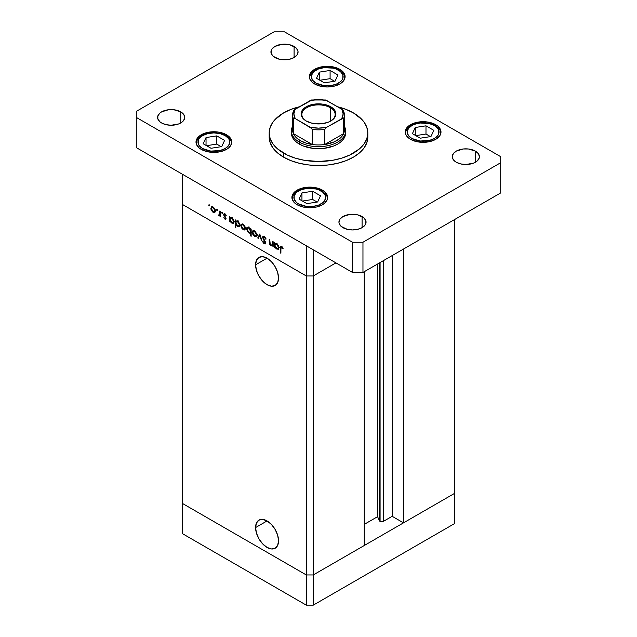 <?xml version="1.0" encoding="UTF-8"?>
<svg xmlns="http://www.w3.org/2000/svg" width="637" height="637" viewBox="0 0 637 637"><rect width="100%" height="100%" fill="white"/><g stroke="black" fill="none" stroke-linecap="round" stroke-linejoin="round"><path stroke-width="0.96" d="M454.499 493.412L313.269 574.948L306.293 574.948L182.5 503.477L182.5 533.679L182.5 204.493L182.5 503.477L306.293 574.948L182.5 503.477L306.293 574.948L306.293 605.15L182.5 533.679L306.293 605.15L306.293 275.964L182.5 204.493L306.293 275.964L182.5 204.493L306.293 275.964L306.293 574.948L313.269 574.948L306.293 574.948L313.269 574.948L313.269 605.15L306.293 605.15L313.269 605.15L313.269 275.964L306.293 275.964L306.293 245.763L182.5 174.291L182.5 204.493L182.5 174.291L306.293 245.763L306.293 275.964L313.269 275.964L335.938 262.882L313.269 275.964L306.293 275.964L313.269 275.964L335.938 262.882L313.269 275.964L313.269 249.792L313.269 574.948L454.499 493.412L454.499 523.614L313.269 605.15L454.499 523.614L454.499 493.412L403.5 522.858L403.5 249.035L403.5 522.858L392.169 516.312L383.331 521.408L380.082 521.408L380.082 262.563L380.082 521.408L379.485 520.819A2.301 1.33 0 0 0 380.082 521.408A2.301 1.33 0 0 0 383.331 521.408L383.331 260.684L383.331 521.408L392.169 516.312L392.169 255.58L392.169 516.312L403.5 522.858L454.499 493.412L454.499 219.59L454.499 493.412M255.588 264.817L267.062 258.192L271.458 261.735L275.176 266.752L277.66 272.485L278.536 278.058A16.228 9.364 60 0 1 275.176 285.487A16.228 9.364 60 0 1 262.675 281.14A16.228 9.364 60 0 1 255.588 264.817L256.464 260.246L258.948 257.388L262.675 256.663L267.062 258.192L255.588 264.817A16.228 9.364 60 0 1 258.948 257.388A16.228 9.364 60 0 1 271.458 261.735A16.228 9.364 60 0 1 278.536 278.058L277.66 282.629L275.176 285.487L271.458 286.212L267.062 284.683L262.675 281.14L258.948 276.124L256.464 270.391L255.588 264.817M255.588 527.555L267.062 520.931L271.458 524.474L275.176 529.498L277.66 535.231L278.536 540.805A16.228 9.364 60 0 1 275.176 548.234A16.228 9.364 60 0 1 262.675 543.887A16.228 9.364 60 0 1 255.588 527.555L256.464 522.993L258.948 520.126L262.675 519.402L267.062 520.931L255.588 527.555A16.228 9.364 60 0 1 258.948 520.126A16.228 9.364 60 0 1 271.458 524.474A16.228 9.364 60 0 1 278.536 540.805L277.66 545.368L275.176 548.234L271.458 548.951L267.062 547.43L262.675 543.887L258.948 538.862L256.464 533.129L255.588 527.555M379.485 262.906L379.485 520.819L377.566 516.687L364.268 524.362L377.566 516.687L377.566 264.013L377.566 516.687L379.485 520.819L379.485 262.906M364.268 545.503L313.269 574.948L364.268 545.503L364.268 271.688L364.268 545.503M272.509 244.608L270.996 245.094L269.841 243.414L269.777 239.783L269.228 239.472L269.228 242.1L269.777 241.781L269.228 242.1L270.9 245.667L273.146 245.317L272.596 245.635L273.146 246.877L273.146 241.726L272.596 241.407L273.146 241.726L273.146 246.877L272.596 245.635L271.394 245.89L270.024 244.895L269.316 243.294L269.228 239.472L269.777 239.783L270.247 244.417L271.251 245.221L272.302 245.022L272.596 241.407L272.11 245.181L273.146 244.584M263.049 237.633L264.793 236.821L264.244 237.131L265.589 239.082L266.027 238.827L265.589 239.082L266.099 239.018L264.244 236.407L262.993 236.271L262.5 237.306L264.156 236.359L262.508 237.123L263.033 236.255L263.917 236.247L265.78 238.246L266.099 239.018L265.589 239.082L264.244 237.131L263.057 237.49L265.573 242.235L265.454 243.812L263.957 243.629L262.579 241.662L263.073 241.519L264.435 243.191L265.167 242.729L262.5 237.306L265.167 242.729L264.267 243.111L263.073 241.519L262.579 241.662L264.204 243.796L265.31 243.931L265.709 243.016L263.049 237.633L264.315 236.446M259.769 234.002L261.879 240.372L261.281 240.03L259.8 235.427L258.327 238.318L257.73 237.975L259.769 234.002L257.73 237.975L258.327 238.318L259.8 235.427L261.281 240.03L261.879 240.372L259.769 234.002M256.87 234.894L255.907 236.534L254.083 235.913L252.403 233.301L252.642 230.968L253.669 230.578L255.015 231.207L256.695 233.771L256.87 234.894L254.561 230.905L252.953 230.713L252.252 232.226L252.865 234.408L254.561 236.239L256.257 236.367L256.87 234.894M245.524 228.341L244.56 229.981L242.283 228.946L241.065 226.748L241.296 224.415L242.331 224.025L243.445 224.503L245.356 227.218L245.524 228.341L243.215 224.359L241.606 224.16L240.913 225.681L241.519 227.863L243.215 229.686L244.911 229.814L245.524 228.341M230.037 221.031L230.037 221.987L229.487 221.668L229.487 216.524L230.037 217.727L231.342 217.559L232.752 218.507L234.137 221.27L233.484 223.3L231.064 222.528L230.037 221.031L231.836 223.117L233.516 223.284L234.177 221.819L231.852 217.798L230.037 217.727L229.487 216.524L229.487 221.668L230.037 221.987L230.037 221.031M209.183 204.708L209.541 205.918L208.713 205.249L209.183 204.708L208.673 205.003L209.183 205.886L209.692 205.592L209.183 205.886L209.692 205.592L209.183 204.708L208.673 205.003M215.481 210.998L214.518 212.639L212.694 212.017L211.014 209.406L211.253 207.073L212.28 206.683L213.626 207.312L215.314 209.876L215.481 210.998L213.172 207.009L211.564 206.818L210.863 208.331L211.476 210.513L213.172 212.344L214.868 212.471L215.481 210.998M217.09 209.27L217.448 210.481L216.612 209.812L217.09 209.27L216.58 209.565L217.09 210.449L217.591 210.154L217.09 210.449L217.591 210.154L217.09 209.27L216.58 209.565M219.861 210.966L220.41 211.285L220.41 216.429L219.861 215.354L219.112 215.704L218.3 215.123L219.717 214.573L219.861 210.966L219.765 214.406L218.3 215.123L219.861 215.354L220.41 216.429L220.41 211.285L219.861 210.966M222.018 212.121L222.377 213.331L221.541 212.654L222.018 212.121L221.509 212.408L222.018 213.291L222.52 212.997L222.018 213.291L222.52 212.997L222.018 212.121L221.509 212.408M224.917 219.12L226.047 218.419L225.14 219.232L223.778 217.735L225.028 218.547L225.482 218.26L223.746 215.019L223.794 214.056L224.503 213.658L226.278 215.274L225.912 215.545L224.742 214.382L224.248 214.78L226.047 218.419L224.248 214.868L225.028 214.494L225.912 215.545L226.278 215.274L225.004 213.841L224.073 213.729L223.698 214.573L225.498 218.133L224.917 218.491L223.778 217.735L224.917 219.12L226.039 218.475L224.917 219.12L225.705 219.216M235.825 224.335L235.825 227.409L235.276 227.09L235.276 219.861L235.825 221.071L237.131 220.904L238.541 221.851L239.926 224.614L239.799 226.087L238.923 226.772L236.606 225.594L235.825 224.335L237.625 226.461L239.305 226.629L239.974 225.164L237.649 221.143L235.825 221.071L235.276 219.861L235.276 227.09L235.825 227.409L235.825 224.335M250.612 229.67L250.612 228.715L251.161 229.033L251.161 236.263L250.612 235.945L250.612 232.935L249.808 233.23L248.334 232.601L246.471 229.161L246.742 227.783L247.674 227.258L250.261 229.017L248.812 227.584L247.132 227.425L246.463 228.89L248.788 232.911L250.612 232.935L250.612 235.945L251.161 236.263L251.161 229.033L250.612 228.715L250.612 229.67L251.161 229.352L250.612 229.67M274.945 246.965L274.945 247.912L274.396 247.602L274.396 242.45L274.945 243.66L276.251 243.485L277.66 244.441L279.046 247.204L278.393 249.226L275.972 248.462L274.945 246.965L276.745 249.051L278.425 249.21L279.094 247.745L276.769 243.724L274.945 243.66L274.396 242.45L274.396 247.602L274.945 247.912L274.945 246.965M281.737 247.228L280.941 247.57L280.893 253.247L280.344 252.929L280.423 246.941L281.578 246.423L283.234 248.183L282.916 248.541L281.737 247.228L282.916 248.541L283.234 248.183L281.761 246.527L280.766 246.384L280.344 252.929L280.893 253.247L280.893 248.557L282.279 246.917L281.172 247.18L282.016 246.694M209.183 205.886L209.692 205.592M213.849 211.946L213.172 212.344L214.422 211.826L213.172 211.715L211.412 208.641L211.922 207.503L213.674 207.359L213.172 207.646L214.932 210.68L215.433 210.393L214.414 211.826L214.9 210.258L213.849 208.18L212.193 207.407L210.863 208.331L211.548 207.941L211.93 210.385L213.849 211.946M211.874 210.29L211.476 210.513L211.874 210.29M214.916 211.333L215.847 211.667M212.782 206.404L212.607 207.328M217.09 210.449L217.591 210.154M220.41 215.8L219.861 216.118L220.41 215.8M220.41 215.043L219.861 215.354L220.41 215.043M218.778 215.577L220.41 214.629L218.778 215.577L219.861 215.354M218.722 214.884L218.3 215.123L218.722 214.884M219.765 214.406L218.881 215.003M220.41 212.384L219.861 212.694L220.41 212.384M222.018 213.291L222.52 212.997M225.498 218.133L224.917 218.491M225.753 217.336L225.347 217.575L225.753 217.336M225.132 216.437L224.71 216.676L225.132 216.437M224.312 215.258L223.905 215.489L224.312 215.258M224.988 213.833L223.698 214.573L224.988 213.833M225.506 214.223L225.028 214.494L225.506 214.223M224.248 214.868L225.028 214.494M230.037 221.358L229.487 221.668L230.037 221.358M232.513 222.727L231.836 223.117L233.102 222.632L231.828 222.48L230.037 219.399L230.514 218.276L232.338 218.133L231.836 218.419L233.636 221.501L234.129 221.214L233.118 222.624L233.636 221.501L233.102 219.741L231.836 218.419L230.554 218.252L230.045 219.208L230.355 220.784L232.513 222.727M235.825 226.772L235.276 227.09L235.825 226.772M238.302 226.071L239.918 224.55L238.907 225.968L237.625 225.824L235.825 222.743L236.311 221.612L238.127 221.477L237.625 221.764L239.424 224.837L239.082 223.46L237.45 221.668L235.953 222.026L236.343 224.511L238.302 226.071M243.891 229.296L243.215 229.686L244.465 229.169L243.215 229.057L241.455 225.992L241.964 224.845L243.716 224.702L243.199 224.98L244.974 228.022L245.476 227.735L244.457 229.169L244.942 227.608L243.891 225.522L242.235 224.75L240.913 225.681L241.59 225.283L241.972 227.727L243.891 229.296M241.917 227.632L241.519 227.863L241.917 227.632M244.958 228.683L245.89 229.009M242.824 223.746L242.649 224.67M251.161 235.626L250.612 235.945L251.161 235.626M251.161 232.616L250.612 232.935L251.161 232.616M249.457 232.529L248.788 232.911L249.457 232.529M247.164 228.484L246.463 228.89L247.164 228.484M248.382 226.955L248.207 227.879M250.795 232.035L251.551 232.218M248.812 228.221L250.612 231.303L251.161 230.984L250.126 232.425L248.804 232.282L247.013 229.209L247.53 228.078L249.314 227.935L247.546 228.07L247.045 229.623L248.127 231.733L249.808 232.529L250.484 232.019L250.484 230.435L248.812 228.221M255.238 235.841L254.561 236.239L255.811 235.722L254.561 235.602L252.801 232.537L253.311 231.398L255.063 231.255L254.545 231.534L256.321 234.575L256.822 234.289L255.803 235.722L256.289 234.153L255.238 232.075L253.582 231.303L252.252 232.226L252.937 231.836L253.319 234.281L255.238 235.841M253.263 234.185L252.865 234.408L253.263 234.185M256.305 235.228L257.237 235.563M254.171 230.299L253.996 231.223M261.696 239.791L261.281 240.03L261.696 239.791M260.214 235.188L259.8 235.427L260.214 235.188M258.821 237.346L257.73 237.975L258.821 237.346M265.709 242.928L264.204 243.796L265.709 242.928M265.167 242.729L264.267 243.111M264.347 240.181L263.941 240.412L264.347 240.181M273.146 242.96L272.596 243.27L273.146 242.96M273.138 244.887L273.599 244.95M274.945 247.283L274.396 247.602L274.945 247.283M277.421 248.661L276.745 249.051L278.011 248.565L276.737 248.414L274.945 245.333L275.423 244.202L277.246 244.059L276.745 244.345L278.544 247.427L279.038 247.14L278.027 248.549L278.544 247.427L278.011 245.667L276.745 244.345L275.471 244.178L274.953 245.134L275.264 246.718L277.421 248.661M280.893 252.61L280.344 252.929L280.893 252.61M280.909 247.841L280.344 248.167L280.909 247.841M282.621 247.283L282.135 247.562L282.621 247.283M283.624 157.18A49.32 28.474 0 0 0 337.371 163.351A49.32 28.474 0 0 0 367.82 137.043L366.872 142.6L364.061 147.943L359.507 152.864L353.376 157.18L345.899 160.723L337.371 163.351L328.119 164.975L318.5 165.516L308.881 164.975L299.629 163.351L291.101 160.723L283.624 157.18L277.493 152.864L272.939 147.943L270.128 142.6L269.18 137.043A49.32 28.474 0 0 0 283.624 157.18L283.624 153.151L283.624 157.18M337.506 106.745A49.32 28.474 180 0 1 353.376 112.884A49.32 28.474 180 0 1 367.82 133.022A49.32 28.474 180 0 1 337.371 159.322A49.32 28.474 180 0 1 283.624 153.151A49.32 28.474 180 0 1 269.18 133.022A49.32 28.474 180 0 1 299.494 106.745M161.575 122.957A13.56 7.827 180 0 1 157.602 117.415A13.56 7.827 180 0 1 165.978 110.185A13.56 7.827 180 0 1 180.757 111.881L180.757 122.957L178.702 123.928L171.162 125.25L165.978 124.653L161.575 122.957L159.887 121.763L157.865 118.944L157.865 115.886L159.887 113.067L161.575 111.881L168.518 109.739L173.813 109.739L180.757 111.881L182.445 113.067L184.467 115.886L184.467 118.944L182.445 121.763L180.757 122.957L180.757 111.881A13.56 7.827 180 0 1 184.73 117.415A13.56 7.827 180 0 1 176.353 124.653A13.56 7.827 180 0 1 161.575 122.957M410.475 139.312A17.876 10.319 180 0 1 405.236 132.01A17.876 10.319 180 0 1 416.272 122.479A17.876 10.319 180 0 1 435.756 124.717L435.756 125.664L435.756 124.717L437.977 126.277L440.653 129.996L440.653 134.025L439.634 135.96L435.756 139.312L429.959 141.549L423.119 142.338L416.272 141.549L410.475 139.312L406.597 135.96L405.586 134.025L405.236 132.01L406.597 128.061L410.475 124.717L416.272 122.479L426.607 121.89L429.959 122.479L435.756 124.717A17.876 10.319 180 0 1 440.995 132.01A17.876 10.319 180 0 1 429.959 141.549A17.876 10.319 180 0 1 410.475 139.312M297.145 204.748A17.876 10.319 180 0 1 291.905 197.446A17.876 10.319 180 0 1 302.941 187.907A17.876 10.319 180 0 1 322.426 190.145L322.426 191.1L322.426 190.145L324.647 191.713L327.314 195.432L327.314 199.461L324.647 203.179L322.426 204.748L316.621 206.985L309.781 207.766L302.941 206.985L297.145 204.748L294.915 203.179L292.248 199.461L292.248 195.432L294.915 191.713L297.145 190.145L302.941 187.907L313.269 187.326L316.621 187.907L322.426 190.145A17.876 10.319 180 0 1 327.657 197.446A17.876 10.319 180 0 1 316.621 206.985A17.876 10.319 180 0 1 297.145 204.748M201.244 149.376A17.876 10.319 180 0 1 196.005 142.083A17.876 10.319 180 0 1 207.041 132.544A17.876 10.319 180 0 1 226.525 134.781L226.525 135.729L226.525 134.781L230.403 138.133L231.764 142.083L231.414 144.089L228.747 147.816L226.525 149.376L220.728 151.614L213.881 152.402L207.041 151.614L201.244 149.376L199.023 147.816L196.347 144.089L196.347 140.068L199.023 136.342L201.244 134.781L207.041 132.544L217.368 131.955L220.728 132.544L226.525 134.781A17.876 10.319 180 0 1 231.764 142.083A17.876 10.319 180 0 1 220.728 151.614A17.876 10.319 180 0 1 201.244 149.376M314.574 83.949A17.876 10.319 180 0 1 309.343 76.647A17.876 10.319 180 0 1 320.379 67.108A17.876 10.319 180 0 1 339.855 69.345L339.855 70.301L339.855 69.345L342.085 70.914L344.752 74.633L344.752 78.662L342.085 82.38L339.855 83.949L334.059 86.186L327.219 86.966L320.379 86.186L314.574 83.949L312.353 82.38L309.686 78.662L309.686 74.633L312.353 70.914L314.574 69.345L320.379 67.108L330.707 66.527L334.059 67.108L339.855 69.345A17.876 10.319 180 0 1 345.095 76.647A17.876 10.319 180 0 1 334.059 86.186A17.876 10.319 180 0 1 314.574 83.949M456.243 162.212A13.56 7.827 180 0 1 452.27 156.678A13.56 7.827 180 0 1 460.647 149.44A13.56 7.827 180 0 1 475.425 151.136L475.425 162.212L473.371 163.183L465.838 164.505L460.647 163.908L456.243 162.212L454.555 161.026L452.533 158.207L452.27 156.678L453.305 153.676L456.243 151.136L463.187 148.994L468.482 148.994L475.425 151.136L478.363 153.676L479.398 156.678L479.135 158.207L477.113 161.026L475.425 162.212L475.425 151.136A13.56 7.827 180 0 1 479.398 156.678A13.56 7.827 180 0 1 471.022 163.908A13.56 7.827 180 0 1 456.243 162.212M342.913 227.648A13.56 7.827 180 0 1 338.94 222.106A13.56 7.827 180 0 1 347.308 214.876A13.56 7.827 180 0 1 362.087 216.572L362.087 227.648L357.691 229.344L352.5 229.941L347.308 229.344L341.225 226.461L339.202 223.635L338.94 222.106L339.967 219.112L342.913 216.572L349.856 214.43L357.691 214.876L363.775 217.758L365.805 220.585L365.805 223.635L365.033 225.108L362.087 227.648L362.087 216.572A13.56 7.827 180 0 1 366.06 222.106A13.56 7.827 180 0 1 357.691 229.344A13.56 7.827 180 0 1 342.913 227.648M274.913 57.521A13.56 7.827 180 0 1 270.94 51.987A13.56 7.827 180 0 1 279.309 44.749A13.56 7.827 180 0 1 294.087 46.445L294.087 57.521L289.692 59.217L284.5 59.814L279.309 59.217L273.225 56.335L271.195 53.508L271.195 50.458L271.967 48.985L274.913 46.445L281.857 44.303L289.692 44.749L295.775 47.632L297.798 50.458L298.06 51.987L297.033 54.981L294.087 57.521L294.087 46.445A13.56 7.827 180 0 1 298.06 51.987A13.56 7.827 180 0 1 289.692 59.217A13.56 7.827 180 0 1 274.913 57.521M343.622 126.381A25.894 14.946 180 0 1 343.622 133.619A25.894 14.946 180 0 1 324.759 144.503A25.894 14.946 180 0 1 312.241 144.503A25.894 14.946 180 0 1 300.194 140.57L299.318 142.083L299.318 144.089L303.427 146.04L313.205 148.381L323.795 148.381L333.573 146.04L337.682 144.089L341.05 141.717L343.558 139.009L345.103 136.071L345.62 133.022A27.12 15.662 180 0 1 328.883 147.489A27.12 15.662 180 0 1 299.318 144.089A27.12 15.662 180 0 1 291.38 133.022L291.38 131.007A27.12 15.662 180 0 1 292.606 126.341A27.12 15.662 0 0 0 299.318 142.083A27.12 15.662 0 0 0 332.538 144.408A27.12 15.662 0 0 0 344.394 126.341A27.12 15.662 180 0 1 345.62 131.007A27.12 15.662 180 0 1 328.883 145.475A27.12 15.662 180 0 1 299.318 142.083L299.318 144.089L295.95 141.717L293.442 139.009L291.897 136.071L291.38 133.022M274.037 31.85L136.294 111.379L136.294 117.415L352.5 242.243L362.963 242.243L500.706 162.714L500.706 156.678L284.5 31.85L274.037 31.85L136.294 111.379L136.294 147.617L352.5 272.445L362.963 272.445L500.706 192.915L362.963 272.445L352.5 272.445L136.294 147.617L136.294 117.415L352.5 242.243L352.5 272.445L352.5 242.243L362.963 242.243L362.963 272.445L362.963 242.243L500.706 162.714L500.706 192.915L500.706 156.678L284.5 31.85L274.037 31.85M299.629 106.713L291.101 109.349L283.624 112.884L275.009 119.597L272.939 122.121L270.128 127.464L269.18 133.022L270.128 138.571L272.939 143.914L277.493 148.835L287.215 155.03L295.25 158.127L304.183 160.269L318.5 161.495L332.817 160.269L341.75 158.127L349.785 155.03L359.507 148.835L364.061 143.914L366.872 138.571L367.82 133.022L366.872 127.464L364.061 122.121L361.991 119.597L353.376 112.884L345.899 109.349L337.371 106.713M225.132 135.585A15.901 9.181 180 0 1 225.132 148.572A15.901 9.181 180 0 1 202.638 148.572L199.19 145.594L198.282 143.874L198.282 140.291L199.19 138.563L202.638 135.585L207.797 133.595L213.881 132.894L219.972 133.595L225.132 135.585L228.579 138.563L229.479 140.291L229.79 142.083L228.579 145.594L225.132 148.572L219.972 150.563L210.783 151.088L202.638 148.572A15.901 9.181 180 0 1 202.638 135.585A15.901 9.181 180 0 1 225.132 135.585A1.975 1.139 -60 0 1 226.119 135.49A1.975 1.139 120 0 0 225.132 135.585M231.709 142.847L230.705 139.837L226.119 135.49A1.975 1.139 -60 0 1 226.525 136.39A17.876 10.319 180 0 1 231.709 142.887M224.598 140.419L216.755 135.888L206.038 137.552L203.163 143.739L211.014 148.27L221.732 146.614L224.598 140.419L221.732 146.614L211.014 148.27L203.163 143.739L206.038 137.552L206.038 145.395L206.038 137.552L216.755 135.888L216.755 144.105L206.539 145.69L216.755 144.105L216.755 135.888L224.598 140.419M221.23 146.685L216.755 144.105L221.23 146.685M321.032 190.957A15.901 9.181 180 0 1 321.032 203.936A15.901 9.181 180 0 1 298.538 203.936L296.555 202.55L294.183 199.238L294.183 195.655L296.555 192.342L300.943 189.81L306.676 188.441L315.872 188.966L318.619 189.81L323.007 192.342L325.38 195.655L325.69 197.446L324.48 200.958L323.007 202.55L318.619 205.082L312.886 206.452L306.676 206.452L298.538 203.936A15.901 9.181 180 0 1 298.538 190.957A15.901 9.181 180 0 1 321.032 190.957A1.975 1.139 -60 0 1 322.011 190.853A1.975 1.139 120 0 0 321.032 190.957M327.609 198.211L326.606 195.209L322.011 190.853A1.975 1.139 -60 0 1 322.426 191.761A17.876 10.319 180 0 1 327.601 198.25M320.499 195.79L312.656 191.259L301.938 192.915L299.064 199.102L306.907 203.633L317.632 201.977L320.499 195.79L317.632 201.977L306.907 203.633L299.064 199.102L301.938 192.915L301.938 200.759L301.938 192.915L312.656 191.259L312.656 199.469L302.44 201.053L312.656 199.469L312.656 191.259L320.499 195.79M317.122 202.056L312.656 199.469L317.122 202.056M338.462 70.15A15.901 9.181 180 0 1 338.462 83.136A15.901 9.181 180 0 1 315.968 83.136L312.52 80.158L311.31 76.647L312.52 73.136L313.993 71.543L318.381 69.011L324.114 67.641L333.302 68.167L336.057 69.011L340.445 71.543L342.817 74.855L342.817 78.439L341.91 80.158L340.445 81.751L336.057 84.283L330.324 85.653L324.114 85.653L315.968 83.136A15.901 9.181 180 0 1 315.968 70.15A15.901 9.181 180 0 1 338.462 70.15A1.975 1.139 -60 0 1 339.449 70.054A1.975 1.139 120 0 0 338.462 70.15M345.047 77.411L344.036 74.41L339.449 70.054A1.975 1.139 -60 0 1 339.855 70.962A17.876 10.319 180 0 1 345.039 77.451M337.936 74.991L330.093 70.46L319.368 72.116L316.501 78.303L324.344 82.834L335.062 81.178L337.936 74.991L335.062 81.178L324.344 82.834L316.501 78.303L319.368 72.116L319.368 79.959L319.368 72.116L330.093 70.46L330.093 78.669L319.878 80.254L330.093 78.669L330.093 70.46L337.936 74.991M334.56 81.257L330.093 78.669L334.56 81.257M434.362 125.521A15.901 9.181 180 0 1 434.362 138.508A15.901 9.181 180 0 1 411.868 138.508L408.421 135.53L407.21 132.01L408.421 128.499L411.868 125.521L414.281 124.374L420.014 123.005L429.203 123.53L434.362 125.521L437.81 128.499L438.718 130.219L438.718 133.802L437.81 135.53L434.362 138.508L429.203 140.498L420.014 141.016L411.868 138.508A15.901 9.181 180 0 1 411.868 125.521A15.901 9.181 180 0 1 434.362 125.521A1.975 1.139 -60 0 1 435.35 125.425A1.975 1.139 120 0 0 434.362 125.521M440.947 132.775L439.936 129.773L435.35 125.425A1.975 1.139 -60 0 1 435.756 126.325A17.876 10.319 180 0 1 440.939 132.815M433.837 130.354L425.986 125.823L415.268 127.48L412.402 133.674L420.245 138.197L430.962 136.541L433.837 130.354L430.962 136.541L420.245 138.197L412.402 133.674L415.268 127.48L415.268 135.331L415.268 127.48L425.986 125.823L425.986 134.041L415.77 135.617L425.986 134.041L425.986 125.823L433.837 130.354M430.461 136.621L425.986 134.041L430.461 136.621M330.269 107.701A16.642 9.611 0 0 0 306.859 107.629A16.642 9.611 0 0 0 306.477 121.141A16.642 9.611 180 0 1 301.858 114.493A16.642 9.611 180 0 1 312.13 105.623A16.642 9.611 180 0 1 330.269 107.701L330.269 121.277L330.269 107.701A16.642 9.611 180 0 1 335.142 114.493A16.642 9.611 180 0 1 330.523 121.141A16.642 9.611 0 0 0 330.269 107.701L330.794 106.793L330.269 107.701M306.206 120.99L306.206 120.99A17.382 10.033 180 0 1 306.206 106.793A17.382 10.033 180 0 1 330.794 106.793L334.56 110.05L335.882 113.896L334.56 117.734L330.794 120.99L328.159 122.24L321.892 123.737L311.851 123.164L306.206 120.99L302.44 117.734L301.452 115.854L301.118 113.896L302.44 110.05L306.206 106.793L311.851 104.619L321.892 104.046L325.149 104.619L330.794 106.793A17.382 10.033 180 0 1 330.794 120.99A17.382 10.033 180 0 1 306.206 120.99L306.731 121.293M312.21 129.207L312.241 144.503L293.378 133.619L295.966 137.361L300.194 140.57L305.752 143.006L312.241 144.503L293.378 133.619A25.894 14.946 180 0 1 293.378 126.381M311.971 100.009L294.66 109.58L293.458 110.934L292.606 114.899A25.894 14.946 180 0 1 293.378 111.284A25.894 14.946 0 0 0 292.606 114.899A25.894 14.946 0 0 0 293.378 118.514L293.378 133.619L293.378 118.514A25.894 14.946 180 0 1 292.606 114.899L292.606 129.996A25.894 14.946 0 0 0 293.378 133.619A25.894 14.946 180 0 0 300.194 140.57L299.318 142.083A27.12 15.662 180 0 1 291.38 131.007M343.598 118.347L343.622 133.619L324.759 144.503L334.17 141.9L339.107 139.049L342.547 135.538L343.622 133.619L324.759 144.503L324.759 129.407L326.59 127.344L342.802 118.14M293.721 110.48L295.21 109.222A24.66 14.237 180 0 0 295.21 118.562L310.41 127.344L318.5 128.133L326.59 127.344L343.359 118.132L343.622 133.619A25.894 14.946 0 0 0 344.394 129.996L344.394 114.899A25.894 14.946 180 0 1 343.622 118.514A25.894 14.946 0 0 0 344.394 114.899A25.894 14.946 180 0 0 343.622 111.284L341.79 109.222L326.59 100.447L318.5 99.659L310.41 100.447L295.21 109.222L293.84 113.896L295.21 118.562L294.135 118.124L293.378 118.514L294.135 118.124L295.21 118.562L311.891 128.602M343.359 110.591L341.79 109.222A24.66 14.237 180 0 1 341.79 118.562L343.16 113.896L341.79 109.222L325.587 100.017M312.241 144.503A25.894 14.946 0 0 0 324.759 144.503L324.759 129.407A25.894 14.946 180 0 1 312.241 129.407L312.241 144.503M311.485 100.001L310.41 100.447A24.66 14.237 180 0 1 326.59 100.447L325.515 100.001M324.759 129.407L326.59 127.344A24.66 14.237 180 0 1 310.41 127.344L312.241 129.407A25.894 14.946 0 0 0 324.759 129.407M211.922 207.503L212.965 206.898M214.414 211.826L216.158 210.823M219.415 215.019L220.41 214.438M225.307 218.531L226.024 218.117M224.447 214.43L225.219 213.984M230.514 218.276L232.258 217.265M233.118 222.624L234.862 221.62M236.311 221.612L238.055 220.609M238.907 225.968L240.651 224.965M241.964 224.845L243.008 224.248M244.457 229.169L246.201 228.165M250.134 232.425L251.161 231.828M247.53 228.078L249.274 227.075M253.311 231.398L254.346 230.793M255.803 235.722L257.547 234.719M264.952 243.199L265.701 242.769M275.423 244.202L277.167 243.191M278.027 248.549L279.77 247.546M367.82 137.043L367.82 133.022M269.18 137.043L269.18 133.022M226.119 135.49L221.525 133.579L214.032 132.536L208.49 133.037L201.475 135.593L197.932 138.571L196.053 142.847M322.011 190.853L317.417 188.942L309.932 187.899L304.39 188.409L297.375 190.957L293.832 193.935L291.953 198.211M339.449 70.054L334.855 68.143L327.37 67.1L321.82 67.61L314.813 70.158L311.27 73.136L309.391 77.411M435.35 125.425L430.755 123.506L423.271 122.471L417.721 122.973L410.714 125.521L407.17 128.507L405.291 132.775M345.62 133.022L345.62 131.007M311.525 99.993L325.475 99.993M343.526 110.902L344.394 114.899M330.269 121.293L330.794 120.99"/></g></svg>

